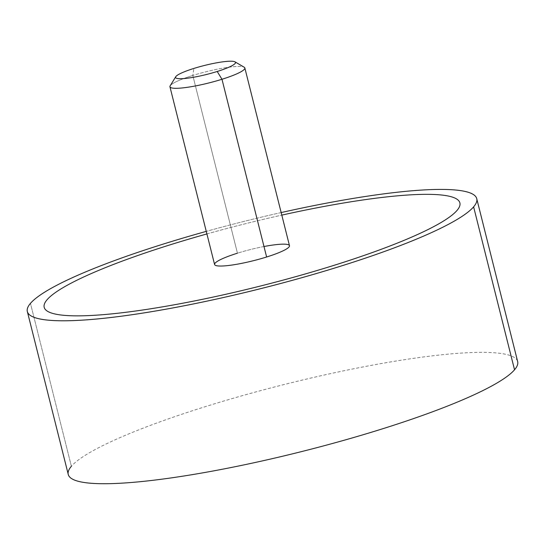 <?xml version="1.0" encoding="UTF-8"?>
<svg xmlns="http://www.w3.org/2000/svg" width="545" height="545" viewBox="0 0 545 545"><rect width="100%" height="100%" fill="white"/><g stroke="black" fill="none" stroke-linecap="round" stroke-linejoin="round"><path stroke-width="0.41" stroke-dasharray="2.73 2.04" d="M68.261 474.47A231.679 34.642 165.9 0 1 71.381 466.288L30.459 303.361L71.381 466.288A231.679 34.642 165.9 0 1 307.966 378.741A231.679 34.642 165.9 0 1 517.661 361.594M514.541 369.776A231.679 34.642 -14.1 0 0 331.237 373.468A231.679 34.642 -14.1 0 0 71.381 466.288M281.166 212.564A231.679 34.642 -14.1 0 0 206.269 231.38A231.679 34.642 165.9 0 1 281.166 212.564M459.885 202.89A214.308 32.046 -14.1 0 0 171.089 244.541A214.308 32.046 -14.1 0 0 47.081 299.743A214.308 32.046 -14.1 0 0 44.186 307.312M244.841 67.955A38.613 5.777 -14.1 0 0 192.807 75.462L237.45 253.193A38.613 5.777 165.9 0 1 289.484 245.693M214.587 264.502A38.613 5.777 165.9 0 1 237.45 253.193L192.807 75.462A38.613 5.777 -14.1 0 0 169.945 86.771M170.163 85.817A38.613 5.777 165.9 0 1 192.807 75.462L193.863 68.438L192.807 75.462A38.613 5.777 165.9 0 1 244.201 67.219M206.909 233.934A214.308 32.046 165.9 0 1 281.806 215.118M263.991 246.524A38.613 5.777 -14.1 0 0 237.45 253.193"/><path stroke-width="0.82" d="M71.381 466.288A231.679 34.642 -14.1 0 0 254.685 462.596A231.679 34.642 -14.1 0 0 514.541 369.776A231.679 34.642 165.9 0 1 277.964 457.33A231.679 34.642 165.9 0 1 68.261 474.47L27.339 311.542A231.679 34.642 -14.1 0 0 237.034 294.395A231.679 34.642 -14.1 0 0 473.619 206.848L514.541 369.776L473.619 206.848A231.679 34.642 -14.1 0 0 476.739 198.666A231.679 34.642 -14.1 0 0 281.166 212.564A231.679 34.642 165.9 0 1 473.619 206.848A231.679 34.642 165.9 0 1 213.763 299.668A231.679 34.642 165.9 0 1 30.459 303.361A231.679 34.642 -14.1 0 0 27.339 311.542M476.739 198.666L517.661 361.594A231.679 34.642 165.9 0 1 514.541 369.776M206.269 231.38A231.679 34.642 -14.1 0 0 30.459 303.361A231.679 34.642 165.9 0 1 206.269 231.38M44.186 307.312A214.308 32.046 -14.1 0 0 332.981 265.667A214.308 32.046 -14.1 0 0 456.996 210.465A214.308 32.046 -14.1 0 0 459.885 202.89M237.45 253.193A38.613 5.777 -14.1 0 0 217.516 265.878A38.613 5.777 -14.1 0 0 266.621 257.002L221.978 79.27A38.613 5.777 -14.1 0 0 244.841 67.955L289.484 245.693A38.613 5.777 165.9 0 1 266.621 257.002A38.613 5.777 165.9 0 1 214.587 264.502L169.945 86.771A38.613 5.777 -14.1 0 0 221.978 79.27L266.621 257.002A38.613 5.777 -14.1 0 0 289.484 245.693A38.613 5.777 -14.1 0 0 263.991 246.524M234.977 61.844L244.201 67.219A38.613 5.777 165.9 0 1 221.978 79.27L217.203 71.484A30.888 4.619 -14.1 0 0 234.977 61.844A30.888 4.619 -14.1 0 0 193.863 68.438A30.888 4.619 -14.1 0 0 175.749 76.722A30.888 4.619 -14.1 0 0 217.203 71.484L221.978 79.27A38.613 5.777 165.9 0 1 170.163 85.817L175.749 76.722M281.806 215.118A214.308 32.046 165.9 0 1 456.996 210.459A214.308 32.046 165.9 0 1 332.981 265.66A214.308 32.046 165.9 0 1 122.7 312.673A214.308 32.046 165.9 0 1 47.074 299.736A214.308 32.046 165.9 0 1 171.089 244.528A214.308 32.046 165.9 0 1 206.909 233.934M217.203 71.484A30.888 4.619 165.9 0 1 177.915 78.582A30.888 4.619 165.9 0 1 193.863 68.438A30.888 4.619 165.9 0 1 233.151 61.333A30.888 4.619 165.9 0 1 217.203 71.484"/></g></svg>
